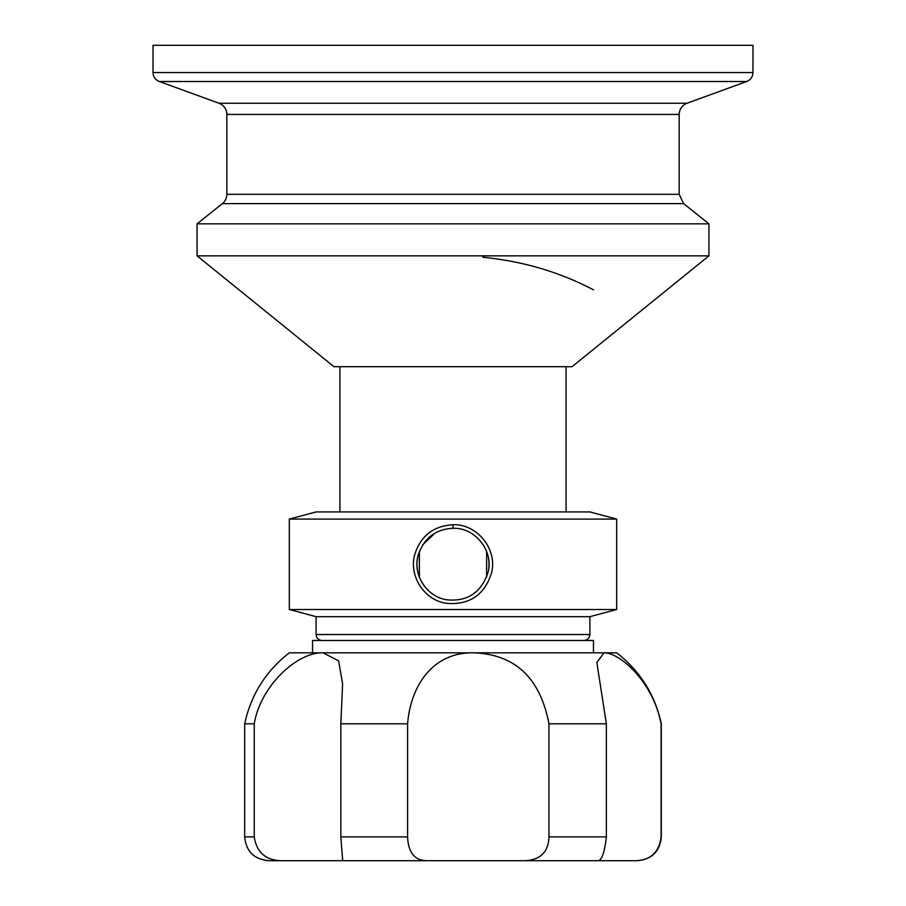 <?xml version="1.0" encoding="UTF-8"?>
<svg xmlns="http://www.w3.org/2000/svg" width="906" height="906" viewBox="0 0 906 906"><rect width="100%" height="100%" fill="white"/><g stroke="black" fill="none" stroke-linecap="round" stroke-linejoin="round"><path stroke-width="1.36" d="M476.862 591.256L470.916 595.525M424.699 586.556L421.811 582.286M486.624 577.179L486.624 551.426M422.819 544.665L434.823 533.226M419.376 551.426L419.376 577.179M488.674 569.172A36.014 36.014 0 0 0 488.459 558.062M418.447 554.166A36.014 36.014 0 0 0 418.074 573.056M453 528.289C474.551 527.281 493.974 550.486 488.074 572.377C481.312 592.286 467.915 601.471 447.881 599.908C428.04 597.869 412.751 576.171 417.893 556.216C423.453 538.526 435.163 529.217 453 528.289L453 524.721C433 526.001 420.158 536.295 414.461 555.582C409.082 576.918 424.846 600.825 447.258 603.419C469.784 604.925 484.54 594.789 491.494 573.011C497.745 549.659 477.496 523.838 453 524.721M572.037 366.704L333.963 366.704L197.066 255.843L708.934 255.843L572.037 366.704M159.297 81.506A9.524 9.524 0 0 1 153.023 72.559L752.977 72.559C752.761 76.851 750.666 79.83 746.703 81.506L159.297 81.506L219.003 103.239A11.903 11.903 0 0 1 226.828 114.428L679.172 114.428C679.443 109.06 682.048 105.323 686.997 103.239L219.003 103.239M752.977 72.559L752.977 45.3L153.023 45.3L153.023 72.559M226.828 194.326A11.903 11.903 0 0 1 222.366 203.624L683.634 203.624L679.172 194.326L226.828 194.326L226.828 114.428M683.634 203.624L708.934 223.85L197.066 223.85L197.066 255.843M593.498 289.863C559.704 272.049 522.785 261.188 482.762 257.247M312.536 652.818L312.536 640.485L593.464 640.485L593.464 652.818M340.837 723.803L340.837 836.895L342.604 859.432L342.083 860.7L281.675 860.7C265.843 860.428 256.692 852.501 254.235 836.895L254.235 723.803C260.645 685.31 297.848 651.856 323 652.818L338.595 660.825L342.604 683.837L340.837 723.803L407.598 723.803C410.746 685.31 433.023 651.856 474.132 652.818C515.299 654.506 540.236 678.175 548.945 723.803L548.945 836.895C548.458 851.855 540.565 859.794 525.242 860.7L426.635 860.7C414.62 860.428 408.278 852.501 407.598 836.895L407.598 723.803M605.367 860.7L624.325 860.7M254.235 836.895L244.688 836.895L244.688 723.803C250.973 694.743 265.843 671.074 289.32 652.818L604.121 652.818C618.719 652.433 652.637 680.27 661.108 723.803L661.312 723.803C655.027 694.743 640.157 671.074 616.68 652.818L604.121 652.818L596.827 662.445L606.363 723.803L548.945 723.803M525.242 860.7L597.971 860.7C601.777 860.44 604.574 852.501 606.363 836.895L606.363 723.803M661.108 723.803L661.108 836.895C659.172 852.059 650.848 859.998 636.148 860.7L637.507 860.7C651.969 859.284 659.908 851.357 661.312 836.895L661.108 836.895M342.083 860.7L426.635 860.7M636.148 860.7L597.971 860.7M244.688 723.803L254.235 723.803M244.688 836.895C246.092 851.357 254.031 859.284 268.493 860.7L281.675 860.7M300.633 860.7L593.679 860.7M474.132 652.818L582.694 652.818M316.103 634.528L316.103 616.68L289.32 609.5L289.32 519.104L616.68 519.104L616.68 609.5L589.897 616.68L589.897 634.528L316.103 634.528C316.466 638.141 318.448 640.134 322.06 640.485M289.32 609.5L616.68 609.5M316.103 616.68L589.897 616.68M289.32 519.104L316.103 511.924L589.897 511.924L616.68 519.104M566.08 366.704L566.08 511.924M606.363 836.895L548.945 836.895M407.598 836.895L340.837 836.895M686.997 103.239L746.703 81.506M679.172 114.428L679.172 194.326M222.366 203.624L197.066 223.85M708.934 223.85L708.934 255.843M661.312 836.895L661.312 723.803M589.897 634.528C589.534 638.141 587.552 640.134 583.94 640.485M339.92 511.924L339.92 366.704"/></g></svg>
